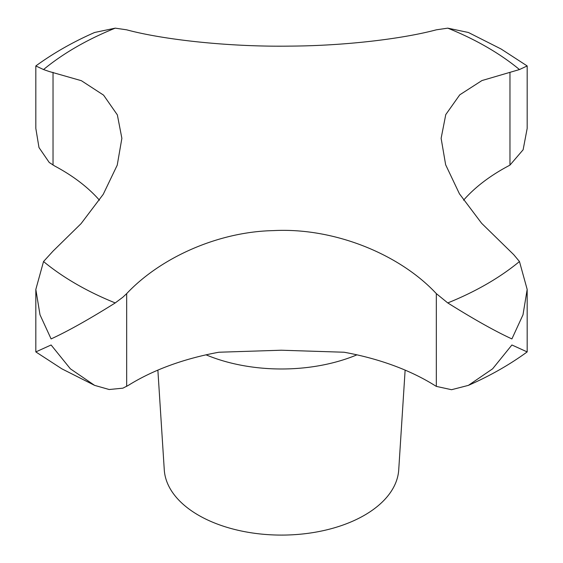 <?xml version="1.0" encoding="UTF-8"?>
<svg xmlns="http://www.w3.org/2000/svg" width="563" height="563" viewBox="0 0 563 563"><rect width="100%" height="100%" fill="white"/><g stroke="black" fill="none" stroke-linecap="round" stroke-linejoin="round"><path stroke-width="0.84" d="M527.172 65.948L501.105 49.009L468.395 32.485L447.761 28.15L436.332 29.825C402.172 38.938 344.457 45.835 289.748 46.117C229.254 47.011 163.587 39.783 126.668 29.825L115.239 28.15L94.605 32.485C73.014 41.965 53.422 53.119 35.828 65.948L43.534 69.552L49.255 71.529L81.368 80.692L103.578 95.14L117.357 114.901L121.875 138.315L117.231 165.149L103.24 194.319L81.065 223.638L53.035 251.119L43.534 261.528L35.828 289.424L40.001 314.787L51.099 338.919C67.813 331.248 89.193 319.249 115.239 302.929L122.882 297.187L126.668 293.626C160.828 257.326 218.543 231.738 273.252 230.619C333.746 227.361 399.413 253.99 436.332 293.626L447.761 302.929C473.807 319.249 495.187 331.248 511.901 338.919L522.999 314.787L527.172 289.424L519.466 261.528L513.745 254.68L481.632 223.3L459.422 193.785L445.643 164.755L441.125 138.315L445.769 114.592L459.76 94.83L481.935 80.558L519.466 69.552L527.172 65.948L527.172 128.427L523.126 149.772L509.965 165.093L508.262 166.036A208.535 120.398 0 0 0 463.567 200.196M157.872 370.123L164.276 469.873A117.301 67.722 0 0 0 198.556 515.258A117.301 67.722 0 0 0 324.372 530.402A117.301 67.722 0 0 0 398.724 469.873L405.128 370.123M527.172 289.424L527.172 351.91L511.901 344.985L492.625 368.814L468.395 385.366L451.554 389.709L436.332 386.387L434.777 385.444A208.535 120.398 0 0 0 344.084 352.234L281.204 350.221L218.916 352.234A208.535 120.398 0 0 0 128.223 385.444L122.882 388.167L109.187 389.519L94.605 385.366L70.375 368.814L51.099 344.985L35.828 351.91L61.895 368.849L94.605 385.366M99.433 200.196A208.535 120.398 0 0 0 54.738 166.036L49.255 162.503L38.981 147.534L35.828 128.427L35.828 65.948M43.534 261.528A290.297 167.598 0 0 0 76.23 284.048A290.297 167.598 0 0 0 115.239 302.929M447.761 302.929A290.297 167.598 0 0 0 519.466 261.528M519.466 69.552A290.297 167.598 0 0 0 486.77 47.032A290.297 167.598 0 0 0 447.761 28.15M206.065 354.838A128.371 74.119 0 0 0 356.935 354.838M509.965 165.093L509.965 72.331M436.332 386.387L436.332 293.626M126.668 386.387L126.668 293.626M53.035 165.093L53.035 72.331M115.239 28.15A290.297 167.598 0 0 0 43.534 69.552M35.828 289.424L35.828 351.903M527.172 351.91C509.578 364.733 489.986 375.887 468.395 385.366"/></g></svg>
